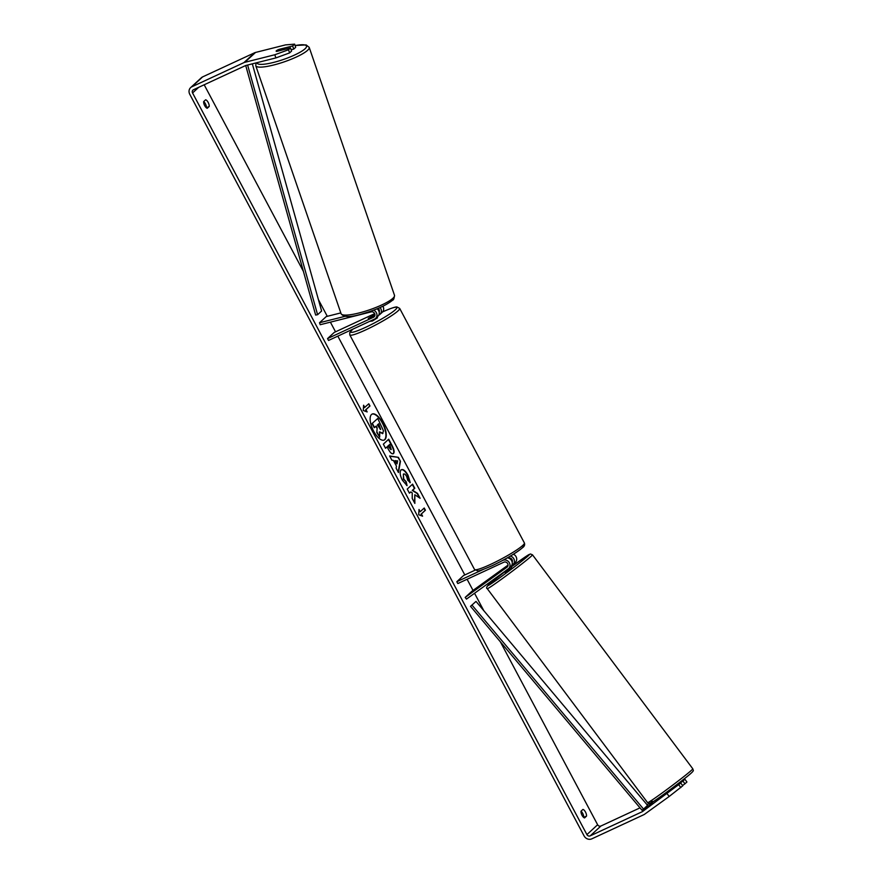 <?xml version="1.0" encoding="UTF-8"?>
<svg xmlns="http://www.w3.org/2000/svg" width="883" height="883" viewBox="0 0 883 883"><rect width="100%" height="100%" fill="white"/><g stroke="black" fill="none" stroke-linecap="round" stroke-linejoin="round"><path stroke-width="1.32" d="M507.957 565.617L505.573 567.405M505.54 567.372L503.178 569.469M510.407 556.058A5.099 4.603 47.4 0 1 513.056 564.513L515.33 562.416A5.099 4.603 -132.6 0 0 513.431 554.226M513.056 564.513A5.099 4.603 47.4 0 1 512.67 564.822L511.665 565.55M508.409 558.078A2.969 2.682 47.4 0 1 512.184 562.173M483.266 569.436L456.82 581.709L457.813 583.564L503.796 562.228A2.969 2.682 -132.6 0 1 506.974 567.206L465.175 597.416L466.456 599.115L508.255 568.895A5.099 4.603 -132.6 0 0 502.802 560.363L502.659 560.44M475.076 570.175L463.531 575.539L456.82 581.709M508.63 568.586L510.904 566.489A5.099 4.603 -132.6 0 0 507.295 557.868M465.175 597.416L471.886 591.257L508.001 565.142M502.946 569.568L507.791 566.158M504.48 571.621L505.231 572.603L511.732 567.813L511.102 566.29M507.935 565.694L503.222 569.259M509.061 568.188L504.679 571.489L509.127 568.277M507.604 566.235L503.155 569.447M673.817 788.089L669.358 791.289M382.714 422.891A14.327 5.905 65.1 0 0 372.162 414.061A14.327 5.905 65.1 0 0 373.664 431.213A14.327 5.905 65.1 0 0 384.215 440.043A14.327 5.905 65.1 0 0 382.714 422.891M384.039 440.12A14.327 5.905 65.1 0 0 382.361 423.056A14.327 5.905 65.1 0 0 371.986 414.149M586.522 816.113L583.718 817.415A4.249 1.755 65.1 0 0 582.692 813.375A4.249 1.755 65.1 0 0 581.025 811.201A4.249 1.755 65.1 0 0 582.018 815.274A4.249 1.755 65.1 0 0 584.546 817.934L586.522 816.113A4.249 1.755 65.1 0 0 585.495 812.073A4.249 1.755 65.1 0 0 582.957 809.413L580.992 811.223M209.205 106.479L207.229 108.289A4.249 1.755 -114.9 0 1 204.69 105.64A4.249 1.755 -114.9 0 1 203.664 101.589L205.64 99.779A4.249 1.755 -114.9 0 1 208.178 102.428A4.249 1.755 -114.9 0 1 209.205 106.479L206.357 107.814M203.697 101.556A4.249 1.755 -114.9 0 1 205.375 103.73A4.249 1.755 -114.9 0 1 206.39 107.781M277.085 50.287A4.249 0.806 -18.7 0 0 276.368 50.773A4.249 0.806 -18.7 0 0 276.147 51.181A4.249 0.806 -18.7 0 0 276.821 51.38L290.507 47.936L291.578 51.093L289.602 52.903L275.882 57.914L245.871 65.474A2.55 2.307 -132.6 0 0 245.496 65.607L193.476 89.746A2.55 2.307 -132.6 0 0 192.56 92.958L586.908 834.612A2.55 2.307 -132.6 0 0 590.197 835.87L642.217 811.731A2.55 2.307 -132.6 0 0 642.559 811.532L680.771 783.066L682.813 785.771L669.193 796.466L667.14 793.762M414.822 494.767L420.12 498.288L417.516 493.398L412.615 490.275L414.789 488.266L412.593 484.138L407.24 489.072L409.425 493.2L410.816 491.93L412.229 492.88L412.229 498.454L414.855 503.409L414.822 494.767L414.502 502.747M396.478 466.18L393.41 460.407L391.897 460.231L389.635 455.97L398.354 457.339L400.452 461.29L398.432 472.526L396.103 468.133L396.478 466.18M204.183 84.779L303.421 271.412M318.421 299.635L327.295 316.313M330.397 322.152L335.54 331.82M337.825 336.136L464.811 574.943M467.096 579.259L473.034 590.418M474.546 593.266L483.796 610.661M500.363 641.82L597.625 824.744A2.55 2.307 -132.6 0 0 600.926 826.002L640.02 807.857M422.582 516.18L418.708 514.745L419.017 509.48L420.209 511.71L424.226 508.012L425.418 510.242L421.39 513.939L422.582 516.18M364.778 407.46L363.586 405.231L363.277 410.496L367.151 411.931L365.959 409.69L369.988 405.992L368.796 403.763L364.425 407.626L363.542 405.97M388.421 439.48L391.754 445.76C393.818 449.734 394.282 452.383 393.156 453.685L393.498 453.542C392.074 454.425 390.297 452.88 388.156 448.906L387.074 446.864L385.54 448.277L383.343 444.149L388.708 439.215L392.107 445.595C394.171 449.579 394.635 452.217 393.509 453.52L393.178 453.752M401.048 469.933C402.957 468.718 405.275 470.484 408.012 475.22L410.253 482.571L407.736 480.253L406.633 476.423C405.374 474.27 404.271 473.52 403.332 474.171L403.774 479.061L406.213 481.82L407.063 485.661L402.35 480.175C399.977 475.374 399.535 471.964 401.037 469.944L401.478 469.646M403.399 474.116L403.421 479.226L406.213 481.82M275.882 57.914L274.812 54.757L244.801 62.318A5.949 5.375 -132.6 0 0 243.907 62.627L191.898 86.766A5.949 5.375 -132.6 0 0 190.64 87.605A5.949 5.375 -132.6 0 0 189.757 94.26L584.093 835.914A5.949 5.375 -132.6 0 0 591.787 838.85L643.795 814.711A5.949 5.375 -132.6 0 0 644.612 814.236L669.193 796.466M675.859 786.19L682.912 781.091L684.965 783.795L682.614 785.495M684.965 783.795L686.93 781.985L684.877 779.281L675.44 785.649L676.058 786.466M682.912 781.091L684.877 779.281M678.806 784.877L680.848 787.581M680.771 783.066L669.115 791.367M642.217 811.731L652.934 801.863A2.55 2.307 -132.6 0 0 653.288 801.665L653.641 801.4M291.125 49.768L293.719 49.117L292.648 45.96L294.613 44.15L285.54 44.89L255.529 52.45A5.949 5.375 -132.6 0 0 254.635 52.759L202.615 76.898A5.949 5.375 -132.6 0 0 201.368 77.737L190.64 87.605M293.719 49.117L295.684 47.307L294.613 44.15M646.952 804.645L649.314 803.552M274.812 54.757L288.531 49.746L290.507 47.936M288.531 49.746L289.602 52.903M292.648 45.96L278.962 49.404A4.249 0.806 -18.7 0 0 278.487 49.603M377.173 427.858L376.798 432.527L377.173 427.858L376.213 426.048L374.237 427.703L372.041 423.564L377.758 418.465L383.509 430.915L382.471 433.674M372.041 423.564L377.758 418.465M374.591 427.538L372.383 423.41M376.831 428.023L375.915 426.312M377.151 432.361L379.69 437.14L376.798 432.527M382.946 433.398L379.668 431.853L379.69 437.14M382.604 433.564L379.315 432.019M418.972 510.219L420.209 511.71M421.39 513.939L425.065 510.407L423.928 508.277M421.048 514.105L422.041 515.981M368.498 404.028L369.988 405.992M366.611 411.732L365.617 409.855L369.635 406.158M395.231 460.617L396.997 463.928L397.637 460.893L394.878 460.771L396.997 463.928M389.756 456.213L398.354 457.339M398.001 457.493L400.452 461.29M400.098 461.456L398.2 472.074M391.246 449.458L389.657 444.491L388.244 445.794L391.003 449.579M388.244 445.794L389.657 444.491M387.891 445.959L390.882 449.635M385.485 448.167L387.074 446.864M409.37 493.089L410.816 491.93M419.447 497.846L417.173 493.564L412.262 490.429L414.447 488.431L412.306 484.414M400.694 470.098C402.604 468.884 404.922 470.639 407.659 475.385L409.9 482.725M405.86 481.986L406.621 485.407M380.661 429.315L378.675 423.785L377.383 424.977L380.54 429.403M380.308 429.48L378.377 424.061M378.763 315.121L378.95 315.032A5.099 4.603 -132.6 0 0 380.043 307.549M382.902 306.235A5.099 4.603 47.4 0 1 382.306 312.218L380.021 314.315M379.149 311.975A2.969 2.682 -132.6 0 0 378.134 308.377M345.11 316.302L319.514 322.748L320.187 324.723L371.213 311.876A2.969 2.682 47.4 0 1 373.531 317.24L327.549 338.575L334.26 332.416L374.679 313.653M373.619 310.165A5.099 4.603 47.4 0 1 374.524 319.105L328.542 340.441L327.549 338.575M374.889 315.573L368.222 318.432L374.944 314.569M377.129 308.796A5.099 4.603 47.4 0 1 377.88 316.291L375.595 318.388M319.514 322.748L326.224 316.589L340.816 312.902M369.756 321.313L372.416 321.026L377.505 317.792L377.085 317.019M374.955 314.624L368.222 318.432L374.955 315.231M276.666 51.38L281.975 50.077A4.249 0.839 -19 0 0 283.984 48.874A4.249 0.839 -19 0 0 284.194 48.455A4.249 0.839 -19 0 0 283.818 48.256L278.388 49.625A4.249 0.839 -19 0 0 276.379 50.795A4.249 0.839 -19 0 0 276.158 51.203M245.717 65.519L315.65 315.076L317.593 314.712L321.611 311.015L252.339 63.841M247.615 65.033L317.593 314.712M471.997 605.109L643.541 809.06L642.051 810.285L470.518 606.323L476.014 601.411L470.518 606.323M643.541 809.06L647.559 805.362L476.014 601.411M532.493 554.822L692.813 768.817A28.245 1.015 143.2 0 1 690.914 770.782A28.245 1.015 143.2 0 1 665.87 790.241A28.245 1.015 143.2 0 1 647.614 802.68L487.295 588.696A28.245 1.015 -36.8 0 0 505.551 576.257A28.245 1.015 -36.8 0 0 530.595 556.787A28.245 1.015 -36.8 0 0 532.493 554.822L530.44 553.972L527.592 555.374L511.467 566.765A26.115 0.938 143.2 0 1 527.769 556.224A26.115 0.938 143.2 0 1 500.208 577.427A26.115 0.938 143.2 0 1 489.48 583.906A26.115 0.938 143.2 0 1 504.668 571.864L489.359 584.005C486.577 586.665 485.893 588.221 487.295 588.696M652.338 801.289A26.115 0.938 -36.8 0 0 663.078 794.81A26.115 0.938 -36.8 0 0 690.627 773.607M192.56 92.958L198.664 87.34M586.908 834.612L597.625 824.744M642.559 811.532L653.288 801.665M590.197 835.87L600.926 826.002M244.801 62.318L255.529 52.45M243.907 62.627L254.635 52.759M191.898 86.766L202.615 76.898M373.531 317.24L374.624 316.235M524.392 542.957L399.679 308.399A28.245 3.355 152 0 1 365.827 329.856A28.245 3.355 152 0 1 349.8 334.911L474.524 569.469A28.245 3.355 -28 0 0 490.54 564.414A28.245 3.355 -28 0 0 524.392 542.957C525.032 544.8 524.414 546.378 522.548 547.692C515.628 553.365 505.473 559.38 492.107 565.727C482.924 569.69 478.156 571.411 477.824 570.871L474.524 569.469M352.968 329.105A26.115 3.102 -28 0 0 365.507 327.372A26.115 3.102 -28 0 0 395.22 309.878A26.115 3.102 -28 0 0 382.582 311.931M522.659 545.506A26.115 3.102 152 0 1 516.08 552.504A26.115 3.102 152 0 1 492.206 565.661M394.502 295.319C394.171 298.487 393.553 300.099 392.637 300.143C386.611 305.099 376.842 309.569 363.332 313.553C350.959 317.461 343.542 317.505 341.092 313.697A28.245 5.596 -19 0 0 364.226 311.533A28.245 5.596 -19 0 0 393.067 298.134A28.245 5.596 -19 0 0 394.502 295.319L309.182 47.34A28.245 5.596 161 0 1 307.759 50.154A28.245 5.596 161 0 1 278.907 63.554A28.245 5.596 161 0 1 255.772 65.717L256.048 62.914M257.052 62.66A26.115 5.177 -19 0 0 277.571 61.335A26.115 5.177 -19 0 0 305.176 48.664A26.115 5.177 -19 0 0 295.099 45.574M692.813 768.817C692.736 770.44 695.009 769.744 690.76 773.508C683.475 780.042 652.471 802.934 650.672 803.199L647.614 802.68M668.641 790.738L669.137 791.389M399.679 308.399L396.975 306.964C396.456 306.92 394.546 306.556 382.096 312.141M352.759 329.204L349.745 332.582L349.8 334.911M341.092 313.697L255.772 65.717M284.536 49.437L284.194 48.455M309.182 47.34L306.125 44.912L295.077 45.519"/></g></svg>
